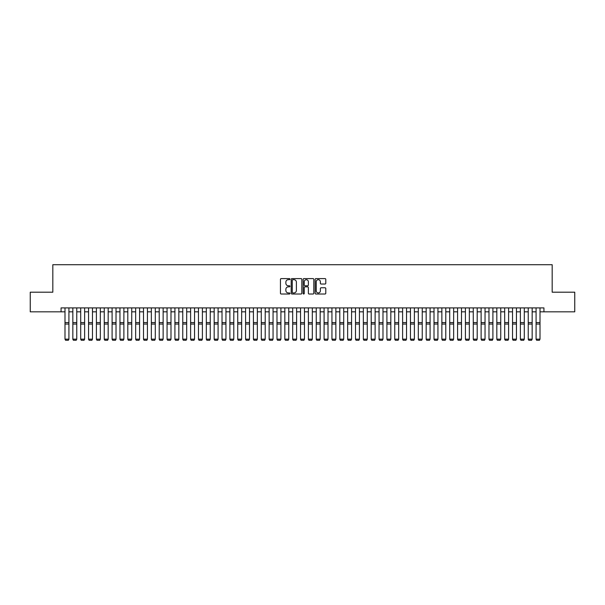 <?xml version="1.0" encoding="UTF-8"?>
<svg xmlns="http://www.w3.org/2000/svg" width="605" height="605" viewBox="0 0 605 605"><rect width="100%" height="100%" fill="white"/><g stroke="black" fill="none" stroke-linecap="round" stroke-linejoin="round"><path stroke-width="0.91" d="M289.939 279.139A0.537 0.537 0 0 0 289.402 278.602L281.212 278.602A0.771 0.771 0 0 0 280.44 279.374L280.44 293.243A0.771 0.771 0 0 0 281.212 294.015L289.402 294.015A0.537 0.537 0 0 0 289.939 293.478A0.537 0.537 0 0 0 289.402 292.933L288.335 292.933A2.465 2.465 0 0 1 285.87 290.468L285.87 289.311A2.465 2.465 0 0 1 288.335 286.846L289.402 286.846A0.537 0.537 0 0 0 289.939 286.309A0.537 0.537 0 0 0 289.402 285.772L288.335 285.772A2.465 2.465 0 0 1 285.87 283.299L285.87 282.149A2.465 2.465 0 0 1 288.335 279.676L289.402 279.676A0.537 0.537 0 0 0 289.939 279.139M325.021 284.032A0.771 0.771 0 0 0 325.793 283.261L325.793 279.374A0.771 0.771 0 0 0 325.021 278.602L315.931 278.602A0.771 0.771 0 0 0 315.16 279.374L315.16 293.243A0.771 0.771 0 0 0 315.931 294.015L325.021 294.015A0.771 0.771 0 0 0 325.793 293.243L325.793 288.54A0.771 0.771 0 0 0 325.021 287.776L321.134 287.776A0.771 0.771 0 0 0 320.363 288.54L320.363 290.876A2.065 2.065 0 0 1 318.298 292.933A2.065 2.065 0 0 1 316.241 290.876L316.241 281.741A2.065 2.065 0 0 1 318.298 279.676A2.065 2.065 0 0 1 320.363 281.741L320.363 283.261A0.771 0.771 0 0 0 321.134 284.032L325.021 284.032M61.067 311.825L30.25 311.825L30.25 292.2L52.824 292.2L52.824 264.718L552.176 264.718L552.176 292.2L574.75 292.2L574.75 311.825L543.933 311.825L543.933 307.9L61.067 307.9L61.067 311.825L64.992 311.825M301.827 279.374A0.771 0.771 0 0 0 301.056 278.602L291.958 278.602A0.771 0.771 0 0 0 291.194 279.374L291.194 293.243A0.771 0.771 0 0 0 291.958 294.015L301.056 294.015A0.771 0.771 0 0 0 301.827 293.243L301.827 279.374M303.944 278.602L313.042 278.602A0.771 0.771 0 0 1 313.806 279.374L313.806 293.243A0.771 0.771 0 0 1 313.042 294.015L309.147 294.015A0.771 0.771 0 0 1 308.376 293.243L308.376 287.617A0.771 0.771 0 0 0 307.605 286.846L305.026 286.846A0.771 0.771 0 0 0 304.255 287.617L304.255 293.478A0.537 0.537 0 0 1 303.718 294.015A0.537 0.537 0 0 1 303.173 293.478L303.173 279.374A0.771 0.771 0 0 1 303.944 278.602M68.917 311.825L72.842 311.825M76.767 311.825L80.699 311.825M84.624 311.825L88.549 311.825M92.474 311.825L96.399 311.825M100.324 311.825L104.249 311.825M108.174 311.825L112.099 311.825M116.024 311.825L119.956 311.825M123.881 311.825L127.806 311.825M131.731 311.825L135.656 311.825M139.581 311.825L143.506 311.825M147.431 311.825L151.356 311.825M155.288 311.825L159.213 311.825M163.138 311.825L167.063 311.825M170.988 311.825L174.913 311.825M178.838 311.825L182.763 311.825M186.688 311.825L190.613 311.825M194.545 311.825L198.47 311.825M202.395 311.825L206.32 311.825M210.245 311.825L214.17 311.825M218.095 311.825L222.02 311.825M225.945 311.825L229.877 311.825M233.802 311.825L237.727 311.825M241.652 311.825L245.577 311.825M249.502 311.825L253.427 311.825M257.352 311.825L261.277 311.825M265.202 311.825L269.134 311.825M273.059 311.825L276.984 311.825M280.909 311.825L284.834 311.825M288.759 311.825L292.684 311.825M296.609 311.825L300.534 311.825M304.466 311.825L308.391 311.825M312.316 311.825L316.241 311.825M320.166 311.825L324.091 311.825M328.016 311.825L331.941 311.825M335.866 311.825L339.798 311.825M343.723 311.825L347.648 311.825M351.573 311.825L355.498 311.825M359.423 311.825L363.348 311.825M367.273 311.825L371.198 311.825M375.123 311.825L379.055 311.825M382.98 311.825L386.905 311.825M390.83 311.825L394.755 311.825M398.68 311.825L402.605 311.825M406.53 311.825L410.455 311.825M414.387 311.825L418.312 311.825M422.237 311.825L426.162 311.825M430.087 311.825L434.012 311.825M437.937 311.825L441.862 311.825M445.787 311.825L449.712 311.825M453.644 311.825L457.569 311.825M461.494 311.825L465.419 311.825M469.344 311.825L473.269 311.825M477.194 311.825L481.119 311.825M485.044 311.825L488.976 311.825M492.901 311.825L496.826 311.825M500.751 311.825L504.676 311.825M508.601 311.825L512.526 311.825M516.451 311.825L520.376 311.825M524.301 311.825L528.233 311.825M532.158 311.825L536.083 311.825M540.008 311.825L543.933 311.825M292.812 279.676A0.537 0.537 0 0 0 292.268 280.221L292.268 292.397A0.537 0.537 0 0 0 292.812 292.933L293.924 292.933A2.465 2.465 0 0 0 296.389 290.468L296.389 282.149A2.465 2.465 0 0 0 293.924 279.676L292.812 279.676M308.376 281.779A2.065 2.065 0 0 0 306.312 279.722A2.065 2.065 0 0 0 304.255 281.779L304.255 285A0.771 0.771 0 0 0 305.026 285.772L307.605 285.772A0.771 0.771 0 0 0 308.376 285L308.376 281.779M68.917 307.9L68.917 339.307L68.327 340.282L65.582 340.229L68.327 340.282M65.582 340.282L64.992 339.163L68.917 339.163L68.327 340.229M64.992 307.9L64.992 339.163L65.582 340.229M72.842 339.307L73.432 340.282L72.842 339.163L76.767 339.163L76.185 340.282L73.432 340.229L76.185 340.282M80.699 339.307L81.282 340.282L80.699 339.163L84.624 339.163L84.034 340.282L81.282 340.229L84.034 340.282M88.549 339.307L89.139 340.282L88.549 339.163L92.474 339.163L91.884 340.282L89.139 340.229L91.884 340.282M96.399 339.307L96.989 340.282L96.399 339.163L100.324 339.163L99.734 340.282L96.989 340.229L99.734 340.282M76.767 307.9L76.767 339.163L76.185 340.229M72.842 307.9L72.842 339.163L73.432 340.229M84.624 307.9L84.624 339.163L84.034 340.229M80.699 307.9L80.699 339.163L81.282 340.229M92.474 307.9L92.474 339.163L91.884 340.229M88.549 307.9L88.549 339.163L89.139 340.229M100.324 307.9L100.324 339.163L99.734 340.229M96.399 307.9L96.399 339.163L96.989 340.229M104.249 339.307L104.839 340.282L104.249 339.163L108.174 339.163L107.584 340.282L104.839 340.229L107.584 340.282M108.174 307.9L108.174 339.163L107.584 340.229M104.249 307.9L104.249 339.163L104.839 340.229M112.099 339.307L112.689 340.282L112.099 339.163L116.024 339.163L115.442 340.282L112.689 340.229L115.442 340.282M116.024 307.9L116.024 339.163L115.442 340.229M112.099 307.9L112.099 339.163L112.689 340.229M119.956 339.307L120.539 340.282L119.956 339.163L123.881 339.163L123.291 340.282L120.539 340.229L123.291 340.282M123.881 307.9L123.881 339.163L123.291 340.229M119.956 307.9L119.956 339.163L120.539 340.229M127.806 339.307L128.396 340.282L127.806 339.163L131.731 339.163L131.141 340.282L128.396 340.229L131.141 340.282M131.731 307.9L131.731 339.163L131.141 340.229M127.806 307.9L127.806 339.163L128.396 340.229M135.656 339.307L136.246 340.282L135.656 339.163L139.581 339.163L138.991 340.282L136.246 340.229L138.991 340.282M139.581 307.9L139.581 339.163L138.991 340.229M135.656 307.9L135.656 339.163L136.246 340.229M143.506 339.307L144.096 340.282L143.506 339.163L147.431 339.163L146.841 340.282L144.096 340.229L146.841 340.282M147.431 307.9L147.431 339.163L146.841 340.229M143.506 307.9L143.506 339.163L144.096 340.229M151.356 339.307L151.946 340.282L151.356 339.163L155.288 339.163L154.698 340.282L151.946 340.229L154.698 340.282M155.288 307.9L155.288 339.163L154.698 340.229M151.356 307.9L151.356 339.163L151.946 340.229M159.213 339.307L159.796 340.282L159.213 339.163L163.138 339.163L162.548 340.282L159.796 340.229L162.548 340.282M163.138 307.9L163.138 339.163L162.548 340.229M159.213 307.9L159.213 339.163L159.796 340.229M170.988 307.9L170.988 339.307L170.398 340.282L167.653 340.229L170.398 340.282M167.063 339.307L167.653 340.282L167.063 339.163L170.988 339.163L170.398 340.229M167.063 307.9L167.063 339.163L167.653 340.229M178.838 307.9L178.838 339.307L178.248 340.282L175.503 340.229L178.248 340.282M174.913 339.307L175.503 340.282L174.913 339.163L178.838 339.163L178.248 340.229M174.913 307.9L174.913 339.163L175.503 340.229M182.763 339.307L183.353 340.282L182.763 339.163L186.688 339.163L186.106 340.282L183.353 340.229L186.106 340.282M186.688 307.9L186.688 339.163L186.106 340.229M182.763 307.9L182.763 339.163L183.353 340.229M190.613 339.307L191.203 340.282L190.613 339.163L194.545 339.163L193.955 340.282L191.203 340.229L193.955 340.282M194.545 307.9L194.545 339.163L193.955 340.229M190.613 307.9L190.613 339.163L191.203 340.229M198.47 339.307L199.06 340.282L198.47 339.163L202.395 339.163L201.805 340.282L199.06 340.229L201.805 340.282M202.395 307.9L202.395 339.163L201.805 340.229M198.47 307.9L198.47 339.163L199.06 340.229M206.32 339.307L206.91 340.282L206.32 339.163L210.245 339.163L209.655 340.282L206.91 340.229L209.655 340.282M210.245 307.9L210.245 339.163L209.655 340.229M206.32 307.9L206.32 339.163L206.91 340.229M214.17 339.307L214.76 340.282L214.17 339.163L218.095 339.163L217.505 340.282L214.76 340.229L217.505 340.282M218.095 307.9L218.095 339.163L217.505 340.229M214.17 307.9L214.17 339.163L214.76 340.229M222.02 339.307L222.61 340.282L222.02 339.163L225.945 339.163L225.362 340.282L222.61 340.229L225.362 340.282M225.945 307.9L225.945 339.163L225.362 340.229M222.02 307.9L222.02 339.163L222.61 340.229M229.877 339.307L230.46 340.282L229.877 339.163L233.802 339.163L233.212 340.282L230.46 340.229L233.212 340.282M233.802 307.9L233.802 339.163L233.212 340.229M229.877 307.9L229.877 339.163L230.46 340.229M237.727 339.307L238.317 340.282L237.727 339.163L241.652 339.163L241.062 340.282L238.317 340.229L241.062 340.282M241.652 307.9L241.652 339.163L241.062 340.229M237.727 307.9L237.727 339.163L238.317 340.229M245.577 339.307L246.167 340.282L245.577 339.163L249.502 339.163L248.912 340.282L246.167 340.229L248.912 340.282M253.427 339.307L254.017 340.282L253.427 339.163L257.352 339.163L256.762 340.282L254.017 340.229L256.762 340.282M261.277 339.307L261.867 340.282L261.277 339.163L265.202 339.163L264.619 340.282L261.867 340.229L264.619 340.282M249.502 307.9L249.502 339.163L248.912 340.229M245.577 307.9L245.577 339.163L246.167 340.229M257.352 307.9L257.352 339.163L256.762 340.229M253.427 307.9L253.427 339.163L254.017 340.229M265.202 307.9L265.202 339.163L264.619 340.229M261.277 307.9L261.277 339.163L261.867 340.229M269.134 339.307L269.717 340.282L269.134 339.163L273.059 339.163L272.469 340.282L269.717 340.229L272.469 340.282M273.059 307.9L273.059 339.163L272.469 340.229M269.134 307.9L269.134 339.163L269.717 340.229M276.984 339.307L277.574 340.282L276.984 339.163L280.909 339.163L280.319 340.282L277.574 340.229L280.319 340.282M280.909 307.9L280.909 339.163L280.319 340.229M276.984 307.9L276.984 339.163L277.574 340.229M284.834 339.307L285.424 340.282L284.834 339.163L288.759 339.163L288.169 340.282L285.424 340.229L288.169 340.282M288.759 307.9L288.759 339.163L288.169 340.229M284.834 307.9L284.834 339.163L285.424 340.229M292.684 339.307L293.274 340.282L292.684 339.163L296.609 339.163L296.019 340.282L293.274 340.229L296.019 340.282M296.609 307.9L296.609 339.163L296.019 340.229M292.684 307.9L292.684 339.163L293.274 340.229M300.534 339.307L301.124 340.282L300.534 339.163L304.466 339.163L303.876 340.282L301.124 340.229L303.876 340.282M308.391 339.307L308.981 340.282L308.391 339.163L312.316 339.163L311.726 340.282L308.981 340.229L311.726 340.282M316.241 339.307L316.831 340.282L316.241 339.163L320.166 339.163L319.576 340.282L316.831 340.229L319.576 340.282M304.466 307.9L304.466 339.163L303.876 340.229M300.534 307.9L300.534 339.163L301.124 340.229M312.316 307.9L312.316 339.163L311.726 340.229M308.391 307.9L308.391 339.163L308.981 340.229M320.166 307.9L320.166 339.163L319.576 340.229M316.241 307.9L316.241 339.163L316.831 340.229M324.091 339.307L324.681 340.282L324.091 339.163L328.016 339.163L327.426 340.282L324.681 340.229L327.426 340.282M328.016 307.9L328.016 339.163L327.426 340.229M324.091 307.9L324.091 339.163L324.681 340.229M331.941 339.307L332.531 340.282L331.941 339.163L335.866 339.163L335.283 340.282L332.531 340.229L335.283 340.282M335.866 307.9L335.866 339.163L335.283 340.229M331.941 307.9L331.941 339.163L332.531 340.229M339.798 339.307L340.381 340.282L339.798 339.163L343.723 339.163L343.133 340.282L340.381 340.229L343.133 340.282M343.723 307.9L343.723 339.163L343.133 340.229M339.798 307.9L339.798 339.163L340.381 340.229M347.648 339.307L348.238 340.282L347.648 339.163L351.573 339.163L350.983 340.282L348.238 340.229L350.983 340.282M351.573 307.9L351.573 339.163L350.983 340.229M347.648 307.9L347.648 339.163L348.238 340.229M355.498 339.307L356.088 340.282L355.498 339.163L359.423 339.163L358.833 340.282L356.088 340.229L358.833 340.282M359.423 307.9L359.423 339.163L358.833 340.229M355.498 307.9L355.498 339.163L356.088 340.229M363.348 339.307L363.938 340.282L363.348 339.163L367.273 339.163L366.683 340.282L363.938 340.229L366.683 340.282M367.273 307.9L367.273 339.163L366.683 340.229M363.348 307.9L363.348 339.163L363.938 340.229M371.198 339.307L371.788 340.282L371.198 339.163L375.123 339.163L374.54 340.282L371.788 340.229L374.54 340.282M375.123 307.9L375.123 339.163L374.54 340.229M371.198 307.9L371.198 339.163L371.788 340.229M379.055 339.307L379.637 340.282L379.055 339.163L382.98 339.163L382.39 340.282L379.637 340.229L382.39 340.282M382.98 307.9L382.98 339.163L382.39 340.229M379.055 307.9L379.055 339.163L379.637 340.229M386.905 339.307L387.495 340.282L386.905 339.163L390.83 339.163L390.24 340.282L387.495 340.229L390.24 340.282M390.83 307.9L390.83 339.163L390.24 340.229M386.905 307.9L386.905 339.163L387.495 340.229M394.755 339.307L395.345 340.282L394.755 339.163L398.68 339.163L398.09 340.282L395.345 340.229L398.09 340.282M398.68 307.9L398.68 339.163L398.09 340.229M394.755 307.9L394.755 339.163L395.345 340.229M402.605 339.307L403.195 340.282L402.605 339.163L406.53 339.163L405.94 340.282L403.195 340.229L405.94 340.282M406.53 307.9L406.53 339.163L405.94 340.229M402.605 307.9L402.605 339.163L403.195 340.229M410.455 339.307L411.045 340.282L410.455 339.163L414.387 339.163L413.797 340.282L411.045 340.229L413.797 340.282M414.387 307.9L414.387 339.163L413.797 340.229M410.455 307.9L410.455 339.163L411.045 340.229M418.312 339.307L418.894 340.282L418.312 339.163L422.237 339.163L421.647 340.282L418.894 340.229L421.647 340.282M422.237 307.9L422.237 339.163L421.647 340.229M418.312 307.9L418.312 339.163L418.894 340.229M426.162 339.307L426.752 340.282L426.162 339.163L430.087 339.163L429.497 340.282L426.752 340.229L429.497 340.282M430.087 307.9L430.087 339.163L429.497 340.229M426.162 307.9L426.162 339.163L426.752 340.229M434.012 339.307L434.602 340.282L434.012 339.163L437.937 339.163L437.347 340.282L434.602 340.229L437.347 340.282M437.937 307.9L437.937 339.163L437.347 340.229M434.012 307.9L434.012 339.163L434.602 340.229M441.862 339.307L442.452 340.282L441.862 339.163L445.787 339.163L445.204 340.282L442.452 340.229L445.204 340.282M445.787 307.9L445.787 339.163L445.204 340.229M441.862 307.9L441.862 339.163L442.452 340.229M449.712 339.307L450.302 340.282L449.712 339.163L453.644 339.163L453.054 340.282L450.302 340.229L453.054 340.282M453.644 307.9L453.644 339.163L453.054 340.229M449.712 307.9L449.712 339.163L450.302 340.229M457.569 339.307L458.159 340.282L457.569 339.163L461.494 339.163L460.904 340.282L458.159 340.229L460.904 340.282M461.494 307.9L461.494 339.163L460.904 340.229M457.569 307.9L457.569 339.163L458.159 340.229M465.419 339.307L466.009 340.282L465.419 339.163L469.344 339.163L468.754 340.282L466.009 340.229L468.754 340.282M469.344 307.9L469.344 339.163L468.754 340.229M465.419 307.9L465.419 339.163L466.009 340.229M473.269 339.307L473.859 340.282L473.269 339.163L477.194 339.163L476.604 340.282L473.859 340.229L476.604 340.282M477.194 307.9L477.194 339.163L476.604 340.229M473.269 307.9L473.269 339.163L473.859 340.229M481.119 339.307L481.709 340.282L481.119 339.163L485.044 339.163L484.461 340.282L481.709 340.229L484.461 340.282M488.976 339.307L489.558 340.282L488.976 339.163L492.901 339.163L492.311 340.282L489.558 340.229L492.311 340.282M496.826 339.307L497.416 340.282L496.826 339.163L500.751 339.163L500.161 340.282L497.416 340.229L500.161 340.282M504.676 339.307L505.266 340.282L504.676 339.163L508.601 339.163L508.011 340.282L505.266 340.229L508.011 340.282M512.526 339.307L513.116 340.282L512.526 339.163L516.451 339.163L515.861 340.282L513.116 340.229L515.861 340.282M520.376 339.307L520.966 340.282L520.376 339.163L524.301 339.163L523.718 340.282L520.966 340.229L523.718 340.282M485.044 307.9L485.044 339.163L484.461 340.229M481.119 307.9L481.119 339.163L481.709 340.229M492.901 307.9L492.901 339.163L492.311 340.229M488.976 307.9L488.976 339.163L489.558 340.229M500.751 307.9L500.751 339.163L500.161 340.229M496.826 307.9L496.826 339.163L497.416 340.229M508.601 307.9L508.601 339.163L508.011 340.229M504.676 307.9L504.676 339.163L505.266 340.229M516.451 307.9L516.451 339.163L515.861 340.229M512.526 307.9L512.526 339.163L513.116 340.229M524.301 307.9L524.301 339.163L523.718 340.229M520.376 307.9L520.376 339.163L520.966 340.229M528.233 339.307L528.815 340.282L528.233 339.163L532.158 339.163L531.568 340.282L528.815 340.229L531.568 340.282M532.158 307.9L532.158 339.163L531.568 340.229M528.233 307.9L528.233 339.163L528.815 340.229M536.083 339.307L536.673 340.282L536.083 339.163L540.008 339.163L539.418 340.282L536.673 340.229L539.418 340.282M540.008 307.9L540.008 339.163L539.418 340.229M536.083 307.9L536.083 339.163L536.673 340.229M68.917 322.556L64.992 322.556M68.917 324.046L64.992 324.046M76.767 322.556L72.842 322.556M76.767 324.046L72.842 324.046M84.624 322.556L80.699 322.556M84.624 324.046L80.699 324.046M92.474 322.556L88.549 322.556M92.474 324.046L88.549 324.046M100.324 322.556L96.399 322.556M100.324 324.046L96.399 324.046M108.174 322.556L104.249 322.556M108.174 324.046L104.249 324.046M116.024 322.556L112.099 322.556M116.024 324.046L112.099 324.046M123.881 322.556L119.956 322.556M123.881 324.046L119.956 324.046M131.731 322.556L127.806 322.556M131.731 324.046L127.806 324.046M139.581 322.556L135.656 322.556M139.581 324.046L135.656 324.046M147.431 322.556L143.506 322.556M147.431 324.046L143.506 324.046M155.288 322.556L151.356 322.556M155.288 324.046L151.356 324.046M163.138 322.556L159.213 322.556M163.138 324.046L159.213 324.046M170.988 322.556L167.063 322.556M170.988 324.046L167.063 324.046M178.838 322.556L174.913 322.556M178.838 324.046L174.913 324.046M186.688 322.556L182.763 322.556M186.688 324.046L182.763 324.046M194.545 322.556L190.613 322.556M194.545 324.046L190.613 324.046M202.395 322.556L198.47 322.556M202.395 324.046L198.47 324.046M210.245 322.556L206.32 322.556M210.245 324.046L206.32 324.046M218.095 322.556L214.17 322.556M218.095 324.046L214.17 324.046M225.945 322.556L222.02 322.556M225.945 324.046L222.02 324.046M233.802 322.556L229.877 322.556M233.802 324.046L229.877 324.046M241.652 322.556L237.727 322.556M241.652 324.046L237.727 324.046M249.502 322.556L245.577 322.556M249.502 324.046L245.577 324.046M257.352 322.556L253.427 322.556M257.352 324.046L253.427 324.046M265.202 322.556L261.277 322.556M265.202 324.046L261.277 324.046M273.059 322.556L269.134 322.556M273.059 324.046L269.134 324.046M280.909 322.556L276.984 322.556M280.909 324.046L276.984 324.046M288.759 322.556L284.834 322.556M288.759 324.046L284.834 324.046M296.609 322.556L292.684 322.556M296.609 324.046L292.684 324.046M304.466 322.556L300.534 322.556M304.466 324.046L300.534 324.046M312.316 322.556L308.391 322.556M312.316 324.046L308.391 324.046M320.166 322.556L316.241 322.556M320.166 324.046L316.241 324.046M328.016 322.556L324.091 322.556M328.016 324.046L324.091 324.046M335.866 322.556L331.941 322.556M335.866 324.046L331.941 324.046M343.723 322.556L339.798 322.556M343.723 324.046L339.798 324.046M351.573 322.556L347.648 322.556M351.573 324.046L347.648 324.046M359.423 322.556L355.498 322.556M359.423 324.046L355.498 324.046M367.273 322.556L363.348 322.556M367.273 324.046L363.348 324.046M375.123 322.556L371.198 322.556M375.123 324.046L371.198 324.046M382.98 322.556L379.055 322.556M382.98 324.046L379.055 324.046M390.83 322.556L386.905 322.556M390.83 324.046L386.905 324.046M398.68 322.556L394.755 322.556M398.68 324.046L394.755 324.046M406.53 322.556L402.605 322.556M406.53 324.046L402.605 324.046M414.387 322.556L410.455 322.556M414.387 324.046L410.455 324.046M422.237 322.556L418.312 322.556M422.237 324.046L418.312 324.046M430.087 322.556L426.162 322.556M430.087 324.046L426.162 324.046M437.937 322.556L434.012 322.556M437.937 324.046L434.012 324.046M445.787 322.556L441.862 322.556M445.787 324.046L441.862 324.046M453.644 322.556L449.712 322.556M453.644 324.046L449.712 324.046M461.494 322.556L457.569 322.556M461.494 324.046L457.569 324.046M469.344 322.556L465.419 322.556M469.344 324.046L465.419 324.046M477.194 322.556L473.269 322.556M477.194 324.046L473.269 324.046M485.044 322.556L481.119 322.556M485.044 324.046L481.119 324.046M492.901 322.556L488.976 322.556M492.901 324.046L488.976 324.046M500.751 322.556L496.826 322.556M500.751 324.046L496.826 324.046M508.601 322.556L504.676 322.556M508.601 324.046L504.676 324.046M516.451 322.556L512.526 322.556M516.451 324.046L512.526 324.046M524.301 322.556L520.376 322.556M524.301 324.046L520.376 324.046M532.158 322.556L528.233 322.556M532.158 324.046L528.233 324.046M540.008 322.556L536.083 322.556M540.008 324.046L536.083 324.046"/></g></svg>
